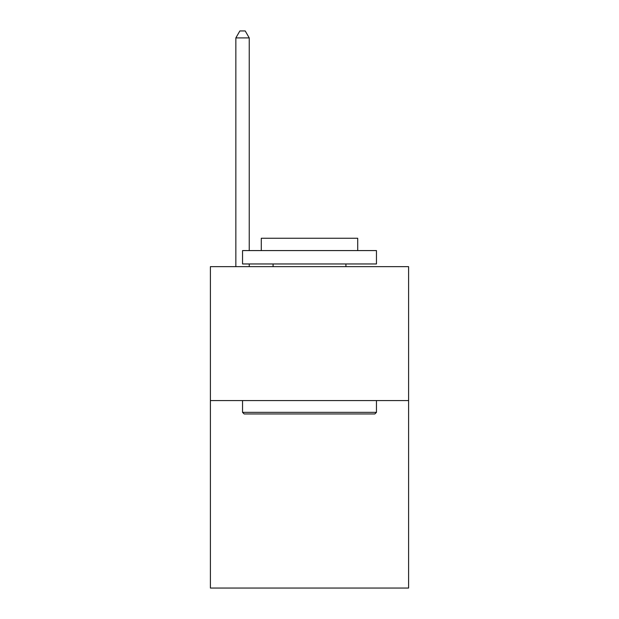 <?xml version="1.0" encoding="UTF-8"?>
<svg xmlns="http://www.w3.org/2000/svg" width="619" height="619" viewBox="0 0 619 619"><rect width="100%" height="100%" fill="white"/><g stroke="black" fill="none" stroke-linecap="round" stroke-linejoin="round"><path stroke-width="0.93" d="M408.602 400.563L408.602 588.05L210.398 588.05L210.398 266.65L408.602 266.65L408.602 400.563L210.398 400.563M244.149 413.956L242.54 412.347L376.46 412.347L374.851 413.956L244.149 413.956M376.46 250.579L376.46 263.965L242.54 263.965L242.54 250.579L376.46 250.579M261.288 250.579L261.288 238.253L357.712 238.253L357.712 250.579M376.46 400.563L376.46 412.347M242.54 400.563L242.54 412.347M345.928 263.965L345.928 266.65M273.072 263.965L273.072 266.65M249.24 250.579L249.24 37.914L235.847 37.914L235.847 266.65M249.24 263.965L249.24 266.65M235.847 37.914L239.863 30.95L245.217 30.95L249.24 37.914"/></g></svg>
